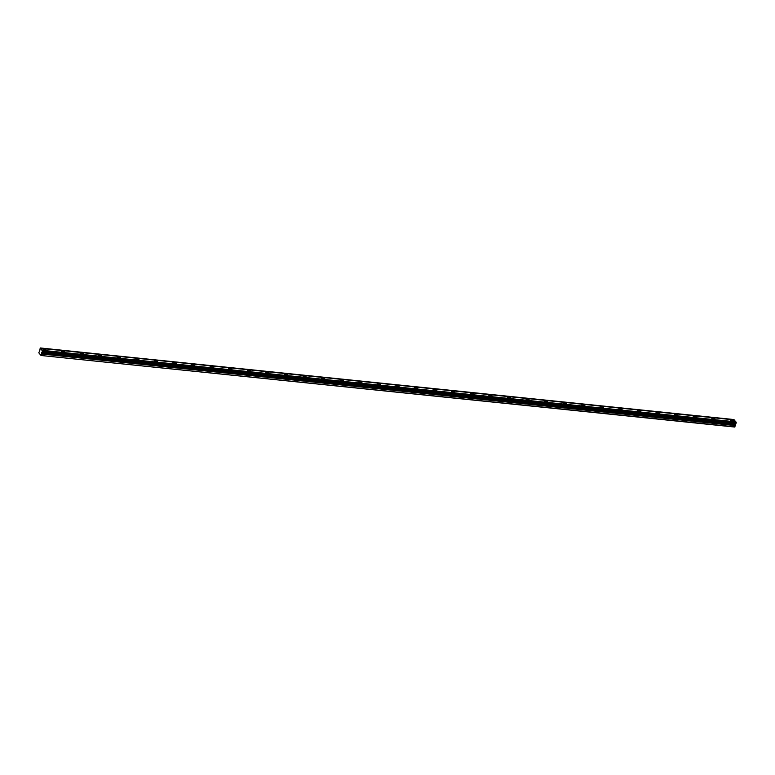 <?xml version="1.0" encoding="UTF-8"?>
<svg xmlns="http://www.w3.org/2000/svg" width="775" height="775" viewBox="0 0 775 775"><rect width="100%" height="100%" fill="white"/><g stroke="black" fill="none" stroke-linecap="round" stroke-linejoin="round"><path stroke-width="1.16" d="M732.569 421.271A1.657 0.581 16.8 0 0 733.538 421.028A1.657 0.581 16.8 0 0 731.348 419.837A1.657 0.581 16.8 0 0 730.37 420.079A1.657 0.581 16.8 0 0 732.569 421.271M45.095 350.358A1.657 0.581 16.8 0 0 46.064 350.126A1.657 0.581 16.8 0 0 43.875 348.924A1.657 0.581 16.8 0 0 42.896 349.167A1.657 0.581 16.8 0 0 45.095 350.358M63.676 352.276A1.657 0.581 16.8 0 0 64.645 352.034A1.657 0.581 16.8 0 0 62.455 350.843A1.657 0.581 16.8 0 0 61.477 351.085A1.657 0.581 16.8 0 0 63.676 352.276M82.257 354.194A1.657 0.581 16.8 0 0 83.225 353.952A1.657 0.581 16.8 0 0 81.036 352.761A1.657 0.581 16.8 0 0 80.058 352.993A1.657 0.581 16.8 0 0 82.257 354.194M100.837 356.113A1.657 0.581 16.8 0 0 101.806 355.87A1.657 0.581 16.8 0 0 99.617 354.669A1.657 0.581 16.8 0 0 98.638 354.911A1.657 0.581 16.8 0 0 100.837 356.113M119.418 358.031A1.657 0.581 16.8 0 0 120.387 357.788A1.657 0.581 16.8 0 0 118.197 356.587A1.657 0.581 16.8 0 0 117.219 356.829A1.657 0.581 16.8 0 0 119.418 358.031M137.998 359.949A1.657 0.581 16.8 0 0 138.967 359.707A1.657 0.581 16.8 0 0 136.778 358.505A1.657 0.581 16.8 0 0 135.799 358.748A1.657 0.581 16.8 0 0 137.998 359.949M156.579 361.867A1.657 0.581 16.8 0 0 157.548 361.625A1.657 0.581 16.8 0 0 155.349 360.423A1.657 0.581 16.8 0 0 154.38 360.666A1.657 0.581 16.8 0 0 156.579 361.867M175.16 363.775A1.657 0.581 16.8 0 0 176.128 363.533A1.657 0.581 16.8 0 0 173.929 362.342A1.657 0.581 16.8 0 0 172.961 362.584A1.657 0.581 16.8 0 0 175.16 363.775M193.74 365.693A1.657 0.581 16.8 0 0 194.709 365.451A1.657 0.581 16.8 0 0 192.51 364.26A1.657 0.581 16.8 0 0 191.541 364.502A1.657 0.581 16.8 0 0 193.74 365.693M212.321 367.612A1.657 0.581 16.8 0 0 213.29 367.369A1.657 0.581 16.8 0 0 211.091 366.168A1.657 0.581 16.8 0 0 210.122 366.41A1.657 0.581 16.8 0 0 212.321 367.612M230.902 369.53A1.657 0.581 16.8 0 0 231.87 369.287A1.657 0.581 16.8 0 0 229.671 368.086A1.657 0.581 16.8 0 0 228.703 368.328A1.657 0.581 16.8 0 0 230.902 369.53M249.482 371.448A1.657 0.581 16.8 0 0 250.451 371.206A1.657 0.581 16.8 0 0 248.252 370.004A1.657 0.581 16.8 0 0 247.283 370.247A1.657 0.581 16.8 0 0 249.482 371.448M268.063 373.366A1.657 0.581 16.8 0 0 269.032 373.124A1.657 0.581 16.8 0 0 266.832 371.923A1.657 0.581 16.8 0 0 265.864 372.165A1.657 0.581 16.8 0 0 268.063 373.366M286.634 375.274A1.657 0.581 16.8 0 0 287.612 375.032A1.657 0.581 16.8 0 0 285.413 373.841A1.657 0.581 16.8 0 0 284.444 374.083A1.657 0.581 16.8 0 0 286.634 375.274M305.214 377.192A1.657 0.581 16.8 0 0 306.193 376.95A1.657 0.581 16.8 0 0 303.994 375.759A1.657 0.581 16.8 0 0 303.025 376.001A1.657 0.581 16.8 0 0 305.214 377.192M323.795 379.111A1.657 0.581 16.8 0 0 324.773 378.868A1.657 0.581 16.8 0 0 322.574 377.667A1.657 0.581 16.8 0 0 321.606 377.909A1.657 0.581 16.8 0 0 323.795 379.111M342.376 381.029A1.657 0.581 16.8 0 0 343.354 380.787A1.657 0.581 16.8 0 0 341.155 379.585A1.657 0.581 16.8 0 0 340.186 379.827A1.657 0.581 16.8 0 0 342.376 381.029M360.956 382.947A1.657 0.581 16.8 0 0 361.935 382.705A1.657 0.581 16.8 0 0 359.736 381.503A1.657 0.581 16.8 0 0 358.767 381.746A1.657 0.581 16.8 0 0 360.956 382.947M379.537 384.865A1.657 0.581 16.8 0 0 380.515 384.623A1.657 0.581 16.8 0 0 378.316 383.422A1.657 0.581 16.8 0 0 377.347 383.664A1.657 0.581 16.8 0 0 379.537 384.865M398.118 386.773A1.657 0.581 16.8 0 0 399.096 386.531A1.657 0.581 16.8 0 0 396.897 385.34A1.657 0.581 16.8 0 0 395.928 385.582A1.657 0.581 16.8 0 0 398.118 386.773M416.698 388.692A1.657 0.581 16.8 0 0 417.677 388.449A1.657 0.581 16.8 0 0 415.478 387.258A1.657 0.581 16.8 0 0 414.509 387.5A1.657 0.581 16.8 0 0 416.698 388.692M435.279 390.61A1.657 0.581 16.8 0 0 436.257 390.368A1.657 0.581 16.8 0 0 434.058 389.166A1.657 0.581 16.8 0 0 433.089 389.408A1.657 0.581 16.8 0 0 435.279 390.61M453.859 392.528A1.657 0.581 16.8 0 0 454.838 392.286A1.657 0.581 16.8 0 0 452.639 391.084A1.657 0.581 16.8 0 0 451.67 391.327A1.657 0.581 16.8 0 0 453.859 392.528M472.44 394.446A1.657 0.581 16.8 0 0 473.418 394.204A1.657 0.581 16.8 0 0 471.219 393.002A1.657 0.581 16.8 0 0 470.251 393.245A1.657 0.581 16.8 0 0 472.44 394.446M491.021 396.364A1.657 0.581 16.8 0 0 491.999 396.122A1.657 0.581 16.8 0 0 489.8 394.921A1.657 0.581 16.8 0 0 488.831 395.163A1.657 0.581 16.8 0 0 491.021 396.364M509.601 398.272A1.657 0.581 16.8 0 0 510.58 398.03A1.657 0.581 16.8 0 0 508.381 396.839A1.657 0.581 16.8 0 0 507.412 397.081A1.657 0.581 16.8 0 0 509.601 398.272M528.182 400.191A1.657 0.581 16.8 0 0 529.16 399.948A1.657 0.581 16.8 0 0 526.961 398.757A1.657 0.581 16.8 0 0 525.993 398.999A1.657 0.581 16.8 0 0 528.182 400.191M546.762 402.109A1.657 0.581 16.8 0 0 547.741 401.867A1.657 0.581 16.8 0 0 545.542 400.665A1.657 0.581 16.8 0 0 544.573 400.907A1.657 0.581 16.8 0 0 546.762 402.109M565.343 404.027A1.657 0.581 16.8 0 0 566.322 403.785A1.657 0.581 16.8 0 0 564.123 402.583A1.657 0.581 16.8 0 0 563.154 402.826A1.657 0.581 16.8 0 0 565.343 404.027M583.924 405.945A1.657 0.581 16.8 0 0 584.902 405.703A1.657 0.581 16.8 0 0 582.703 404.502A1.657 0.581 16.8 0 0 581.734 404.744A1.657 0.581 16.8 0 0 583.924 405.945M602.504 407.863A1.657 0.581 16.8 0 0 603.483 407.621A1.657 0.581 16.8 0 0 601.284 406.42A1.657 0.581 16.8 0 0 600.315 406.662A1.657 0.581 16.8 0 0 602.504 407.863M621.085 409.772A1.657 0.581 16.8 0 0 622.063 409.529A1.657 0.581 16.8 0 0 619.864 408.338A1.657 0.581 16.8 0 0 618.896 408.58A1.657 0.581 16.8 0 0 621.085 409.772M639.666 411.69A1.657 0.581 16.8 0 0 640.634 411.448A1.657 0.581 16.8 0 0 638.445 410.256A1.657 0.581 16.8 0 0 637.467 410.498A1.657 0.581 16.8 0 0 639.666 411.69M658.246 413.608A1.657 0.581 16.8 0 0 659.215 413.366A1.657 0.581 16.8 0 0 657.026 412.164A1.657 0.581 16.8 0 0 656.047 412.407A1.657 0.581 16.8 0 0 658.246 413.608M676.827 415.526A1.657 0.581 16.8 0 0 677.796 415.284A1.657 0.581 16.8 0 0 675.606 414.082A1.657 0.581 16.8 0 0 674.628 414.325A1.657 0.581 16.8 0 0 676.827 415.526M695.408 417.444A1.657 0.581 16.8 0 0 696.376 417.202A1.657 0.581 16.8 0 0 694.187 416.001A1.657 0.581 16.8 0 0 693.208 416.243A1.657 0.581 16.8 0 0 695.408 417.444M713.988 419.362A1.657 0.581 16.8 0 0 714.957 419.12A1.657 0.581 16.8 0 0 712.768 417.919A1.657 0.581 16.8 0 0 711.789 418.161A1.657 0.581 16.8 0 0 713.988 419.362M39.796 350.552L38.789 352.819L41.056 355.493L734.729 427.044L736.25 422.685L42.586 351.143L40.223 347.956L39.796 350.552M40.223 347.956L734.032 419.866M736.008 422.191L734.216 419.885L40.552 348.333M42.518 350.658L736.25 422.685M41.056 355.493L734.991 426.86M41.327 355.308L41.598 352.673L42.586 351.143M40.252 347.994L733.925 419.537M735.892 421.862L42.218 350.31M42.179 351.908L735.843 423.46M735.378 425.582L41.705 354.03M736.221 422.239L42.547 350.697M42.392 351.627L736.056 423.179M42.46 351.53L736.134 423.082M735.262 424.225L41.598 352.673M41.511 353.158L735.184 424.7"/></g></svg>
